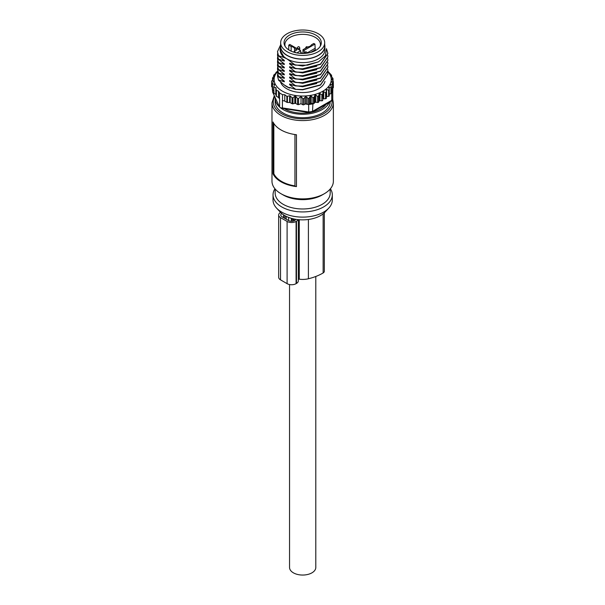 <?xml version="1.0" encoding="UTF-8"?>
<svg xmlns="http://www.w3.org/2000/svg" width="605" height="605" viewBox="0 0 605 605"><rect width="100%" height="100%" fill="white"/><g stroke="black" fill="none" stroke-linecap="round" stroke-linejoin="round"><path stroke-width="0.91" d="M330.398 188.775A29.637 17.114 180 0 1 332.311 194.818A29.637 17.114 180 0 1 323.63 206.918A29.637 17.114 180 0 1 291.33 210.631A29.637 17.114 180 0 1 273.036 194.818A29.637 17.114 180 0 1 274.95 188.775M330.776 84.345L330.897 85.744M323.698 98.834A0.847 0.492 0 0 0 322.934 99.281L323.176 91.718L323.698 91.741L323.698 98.834L325.566 98.736L325.566 92.663L323.698 91.741M326.435 89.502L326.813 96.626L328.621 96.346L328.621 90.274L326.813 89.525M326.813 96.626A0.847 0.492 0 0 0 326.337 96.823M319.984 100.717A0.847 0.492 0 0 0 319.1 101.073L319.319 93.609L319.984 93.616L319.984 100.717L321.852 100.801L321.852 94.728L319.984 93.616M289.5 50.321A18.626 10.754 180 0 1 284.668 45.481A18.626 10.754 180 0 1 293.372 33.396A18.626 10.754 180 0 1 315.848 35.113A18.626 10.754 180 0 1 320.673 45.481A18.626 10.754 180 0 1 307.506 53.104A18.626 10.754 180 0 1 289.5 50.321M320.196 46.373A17.779 10.27 0 0 0 320.453 44.619A17.779 10.27 0 0 0 315.243 37.359A17.779 10.27 0 0 0 295.868 35.135A17.779 10.27 0 0 0 284.887 44.619A17.779 10.27 0 0 0 285.152 46.373M273.838 173.703L273.021 173.824A30.696 17.719 0 0 0 280.97 181.772A30.696 17.719 0 0 0 296.458 186.597A2.117 1.225 180 0 1 294.945 185.886A29.849 17.235 180 0 1 281.567 181.424A29.849 17.235 180 0 1 273.838 173.703L273.838 123.465M324.378 193.698L322.132 194.991A27.52 15.889 180 0 1 283.216 194.991L280.97 193.698A30.696 17.719 0 0 0 324.378 193.698A30.696 17.719 0 0 0 333.37 181.167L333.37 102.865A30.696 17.719 180 0 1 314.418 119.238A30.696 17.719 180 0 1 280.97 115.396A30.696 17.719 180 0 1 271.978 102.865L271.978 181.167A30.696 17.719 0 0 0 280.97 193.698L283.216 194.991M279.518 106.956A27.52 15.889 180 0 1 275.154 98.373L275.154 101.829A27.52 15.889 0 0 0 283.216 113.067A27.52 15.889 0 0 0 313.201 116.508A27.52 15.889 0 0 0 330.194 101.829L330.194 101.791M329.279 102.426A27.52 15.889 180 0 1 309.843 113.71A27.52 15.889 180 0 1 283.216 109.611A27.52 15.889 180 0 1 279.979 107.365M273.036 194.818L273.036 200.005A29.637 17.114 0 0 0 276.538 208.075A29.637 17.114 0 0 0 281.718 212.105A29.637 17.114 0 0 0 323.63 212.105A29.637 17.114 0 0 0 328.81 208.075A29.637 17.114 0 0 0 332.311 200.005L332.311 194.818M284.993 109.082A25.622 14.792 0 0 0 320.786 108.832A25.622 14.792 0 0 0 325.785 104.756M276.538 208.075L280.266 212.105A25.402 14.664 0 0 0 284.705 215.561A25.402 14.664 0 0 0 325.074 212.105L328.81 208.075M308.285 112.81L307.711 112.477M332.773 90.606A30.696 17.719 180 0 1 331.744 92.822L331.744 100.286L332.349 99.961A30.696 17.719 0 0 0 332.773 98.895L332.765 90.599A0.847 0.492 0 0 0 332.81 90.44L332.81 84.549M287.103 51.705A22.014 12.713 0 0 0 311.099 54.458A22.014 12.713 0 0 0 324.688 42.713A22.014 12.713 0 0 0 318.238 33.729A22.014 12.713 0 0 0 294.249 30.976A22.014 12.713 0 0 0 280.659 42.713A22.014 12.713 0 0 0 287.103 51.705M280.659 42.713L280.659 46.343A22.014 12.713 0 0 0 287.103 55.335A22.014 12.713 0 0 0 311.099 58.088A22.014 12.713 0 0 0 324.688 46.343L324.688 42.713M280.448 46.343L280.448 49.807A22.226 12.834 0 0 0 286.952 58.874A22.226 12.834 0 0 0 318.389 58.874A22.226 12.834 0 0 0 324.9 49.807L324.9 46.343A22.226 12.834 180 0 1 318.389 55.418A22.226 12.834 180 0 1 294.166 58.201A22.226 12.834 180 0 1 280.448 46.343A22.226 12.834 180 0 1 280.659 44.581M324.976 81.418A22.544 13.015 180 0 1 318.616 88.738A22.544 13.015 180 0 1 295.875 91.945A22.544 13.015 180 0 1 280.463 81.773M327.721 72.532L327.865 74.128L320.484 84.844L302.674 89.532L295.338 89.336L289.621 87.46L289.621 88.073L284.289 84.995A22.544 13.015 0 0 0 289.621 88.073M284.289 84.995L278.572 80.2L277.483 75.852L277.642 74.264M327.827 71.708A28.579 16.501 180 0 1 319.735 92.769A28.579 16.501 180 0 1 282.467 91.196A28.579 16.501 180 0 1 277.513 71.708M294.764 103.357L294.764 96.255L295.701 96.301L297.524 98.509L298.567 98.554L301.018 96.278L301.018 103.72L298.567 104.589A0.847 0.492 180 0 1 297.524 104.514L295.701 103.463A0.847 0.492 0 0 0 294.764 103.357L292.979 103.818A0.847 0.492 180 0 1 292.034 103.712L290.196 102.653A0.847 0.492 0 0 0 289.636 102.51L289.636 95.772L286.868 96.414L284.774 94.735L282.512 94.63A30.696 17.719 180 0 1 280.97 93.79A30.696 17.719 180 0 1 279.525 92.898L279.525 98.774L278.481 97.473L278.481 91.105L279.525 92.898M289.636 95.772L290.196 95.9L290.196 102.653M294.764 96.255L292.979 97.753L292.034 97.768L290.196 95.9M305.2 103.977L307.658 104.355L306.493 103.924A0.847 0.492 0 0 0 305.298 103.924L303.929 104.71A0.847 0.492 180 0 1 302.734 104.71L302.734 98.63L301.018 96.278M302.734 98.63L303.929 98.645L303.929 104.71M305.298 103.924L305.298 96.823L303.929 98.645M305.298 96.823L306.493 96.929L307.93 98.396L307.93 104.461A0.847 0.492 0 0 0 308.663 104.514L308.686 112.008A30.696 17.719 0 0 0 312.513 111.418L312.906 103.697L311.189 103.266A0.847 0.492 0 0 0 310.153 103.432L309.095 104.325A0.847 0.492 180 0 1 308.663 104.514L308.679 104.514A30.696 17.719 0 0 0 312.52 103.924M310.153 103.432L310.153 96.339L308.989 98.403L307.93 98.396M310.153 96.339L311.189 96.165L311.189 103.266M312.906 97.632L314.018 97.39L314.018 103.455A0.847 0.492 180 0 1 312.906 103.697L312.906 97.632L311.189 96.165M314.018 103.455L314.797 102.472L314.797 95.378L314.018 97.39M314.797 95.378L315.772 95.106L315.772 102.207L317.595 102.464L317.595 96.399L315.772 95.106M317.595 96.399L318.616 96.051L318.616 102.124L319.1 101.073M319.1 93.979L318.616 96.051M321.852 94.728L322.76 94.282L322.934 99.281M322.934 92.179L322.76 94.282M325.566 92.663L326.329 92.141L326.337 98.252A0.847 0.492 180 0 1 325.566 98.736M326.186 90.039L326.329 92.141M328.621 90.274L329.226 89.684L328.621 90.274M328.772 87.604L329.233 87.044L328.772 87.604L329.226 89.684M329.249 94.138L330.935 93.684L330.935 87.619L329.233 87.044L329.233 89.744M330.935 87.619L331.358 86.976L330.935 87.619M330.602 84.957L331.358 86.976M331.865 79.376L333.113 81.085L333.113 81.804L331.744 81.546L332.568 84.798L330.897 84.36M332.674 84.11L332.568 84.798M333.113 81.085L333.113 87.869A0.847 0.492 0 0 0 333.363 87.521L333.363 81.645M332.894 80.79L332.894 78.733L331.744 78.726L331.744 79.187M332.894 78.733L332.773 78.158L332.894 78.733M330.943 75.95L332.773 78.158M331.555 76.676L331.555 75.481L330.769 75.716M331.555 75.481L331.381 75.058L331.555 75.481M327.857 71.209L331.381 75.058M331.434 91.249L332.447 90.841A0.847 0.492 0 0 0 332.765 90.599M275.918 73.205L275.918 72.456L276.576 72.479L276.349 72.819L273.649 75.194L273.649 76.563M315.969 50.245A17.779 10.27 0 0 0 315.243 49.807L314.94 44.105A17.779 10.27 -0 0 0 313.745 43.499L311.356 44.876A4.613 2.662 0 0 1 307.907 46.865L302.969 49.716L302.969 53.467M296.813 52.922L300.647 50.714L289.803 44.445A17.779 10.27 0 0 0 288.759 45.141L288.759 49.867M273.021 173.824L273.021 121.976A30.696 17.719 0 0 0 280.97 129.916A30.696 17.719 0 0 0 296.458 134.741L296.458 186.597M308.074 53.006L305.812 51.705L304.693 52.355L306.281 53.27M284.774 94.735L284.774 101.103L282.512 100.506A30.696 17.719 180 0 1 282.414 100.453L282.414 107.917L308.679 111.978M282.512 100.506L282.512 94.63M289.636 102.51L287.428 102.457A0.847 0.492 180 0 1 286.868 102.313L284.774 101.103M302.734 104.71L301.018 103.72M272.326 87.158L271.63 86.757L271.63 81.168L273.596 78.521L273.596 77.939L273.596 78.521L273.596 77.939L272.666 78.037L272.666 79.762M271.63 81.168L273.944 80.647L272.447 83.475L272.575 84.103L274.398 83.997L273.959 87.339L275.804 87.589L276.387 90.364L278.481 91.105M273.717 90.765L272.575 90.107A0.847 0.492 180 0 1 272.326 89.759L272.326 83.876M272.447 83.475L272.575 90.107M274.398 85.055L274.398 83.997L274.572 84.602M278.481 97.473L276.387 96.263A0.847 0.492 180 0 1 276.145 95.938L276.046 94.667A0.847 0.492 0 0 0 275.804 94.342L273.959 93.276A0.847 0.492 180 0 1 273.785 92.731M273.785 86.674L273.959 93.276M306.493 103.924L306.493 96.929M288.759 45.141L291.141 46.517A4.613 2.662 180 0 1 294.59 48.506L296.911 49.844L293.992 51.531L293.992 52.234M293.992 51.531L296.185 52.801M294.59 48.506L294.59 51.183M291.141 46.517L291.141 51.16M277.483 69.076L278.572 73.281L277.483 68.94L277.642 67.344M277.483 65.62L278.572 69.825L277.483 65.484L277.642 63.888M277.483 62.164L278.572 66.368L277.483 62.028L277.642 60.432M277.483 58.708L278.572 62.912L277.483 58.572L277.642 56.976M277.483 55.244L278.572 59.456L277.483 55.115L277.642 53.52M277.483 51.788L278.572 56L277.483 51.652L280.576 44.944M327.721 55.244L327.865 56.84L320.484 67.556L302.674 72.252L295.338 72.048L302.674 72.517L320.484 67.828L327.865 56.976M327.721 58.708L327.865 60.296L320.484 71.012L302.674 75.708L295.338 75.512L302.674 75.98L320.484 71.284L327.865 60.432M327.721 62.164L327.865 63.752L320.484 74.468L302.674 79.164L295.338 78.968L302.674 79.437L320.484 74.74L327.865 63.888M327.721 65.62L327.865 67.208L320.484 77.932L302.674 82.62L295.338 82.424L302.674 82.893L320.484 78.196L327.865 67.344M327.721 69.076L327.865 70.672L320.484 81.388L302.674 86.076L295.338 85.88L302.674 86.349L320.484 81.652L327.865 70.8M295.338 89.336L302.674 89.805L320.484 85.116L327.865 74.264M277.483 75.988L278.572 80.2M315.243 49.807L310.72 52.416M277.566 71.246L275.918 72.456M273.649 75.194L275.025 75.126L272.9 77.364M314.797 102.472A0.847 0.492 180 0 1 315.772 102.207M300.829 52.945L300.647 50.714M326.488 48.725L327.865 53.384L320.484 64.1L302.674 68.788L295.338 68.592L302.674 69.061L320.484 64.372L327.865 53.52M277.483 72.532L278.572 76.744L277.483 72.396L277.642 70.8M280.13 50.185L284.289 57.604L286.952 58.874L295.338 65.128L289.621 63.268L289.621 63.956L302.674 66.021L318.548 61.808M289.621 63.956L295.338 68.32M278.572 55.728L284.289 57.604M295.338 65.128L307.59 65.189L318.502 61.839L325.377 55.872L326.481 48.695M278.572 76.472L284.289 78.34L284.289 77.652L278.572 73.281M278.572 79.928L284.289 81.796L284.289 81.108L278.572 76.744M295.338 85.88L289.621 84.004L289.621 84.7L295.338 89.064M295.338 82.424L289.621 80.548L289.621 81.244L295.338 85.608M295.338 78.968L289.621 77.092L289.621 77.78L295.338 82.151M295.338 75.512L289.621 73.636L289.621 74.324L295.338 78.695M295.338 72.048L289.621 70.18L289.621 70.868L295.338 75.239M295.338 68.592L289.621 66.724L289.621 67.412L295.338 71.783M278.572 59.184L284.289 61.06L284.289 60.364L278.572 56M278.572 62.64L284.289 64.516L284.289 63.82L278.572 59.456M278.572 66.096L284.289 67.972L284.289 67.284L278.572 62.912M278.572 69.56L284.289 71.428L284.289 70.74L278.572 66.368M278.572 73.016L284.289 74.884L284.289 74.196L278.572 69.825M280.448 47.772A22.544 13.015 0 0 0 280.13 49.95A22.544 13.015 0 0 0 284.289 57.49M324.688 44.581A22.226 12.834 180 0 1 324.9 46.343M279.525 98.774A30.696 17.719 180 0 0 279.608 98.834L279.608 107.123L272.568 91.96L272.568 90.107M314.608 102.714L315.515 102.192M322.76 100.354A0.847 0.492 180 0 1 321.852 100.801M318.616 102.124A0.847 0.492 180 0 1 317.595 102.464M329.226 90.077L329.226 95.749A0.847 0.492 180 0 1 328.621 96.346M326.329 92.27L326.329 98.214A0.847 0.492 180 0 1 326.337 98.252M329.249 94.259L329.657 94.025M331.358 93.049A0.847 0.492 180 0 1 330.935 93.684M312.52 111.388L332.349 99.961M279.608 107.123A30.696 17.719 0 0 0 280.901 107.917L282.414 107.917M281.87 79.406L284.289 81.796M289.621 84.7L302.674 86.757L316.748 83.535M289.621 81.244L302.674 83.301L316.748 80.079M289.621 77.78L302.674 79.845L316.748 76.623M289.621 74.324L302.674 76.389L316.748 73.167M289.621 70.868L302.674 72.933L316.748 69.711M289.621 67.412L302.674 69.477L316.748 66.255M281.87 58.662L284.289 61.06M281.87 62.118L284.289 64.516M281.87 65.582L284.289 67.972M281.87 69.038L284.289 71.428M281.87 72.494L284.289 74.884M281.87 75.95L284.289 78.34M294.945 185.886L294.945 134.537M304.618 53.414L304.693 52.355M315.243 48.226L307.514 52.688M314.94 44.105L304.096 50.366L302.969 49.716M304.315 53.429L304.096 50.366M300.088 53.369L301.252 52.696L302.371 53.346M311.93 111.955L312.513 111.418M308.792 112.447L308.686 112.008M315.795 276.477L315.795 567.475A13.128 7.578 180 0 1 298.999 574.75A13.128 7.578 180 0 1 289.545 567.475L289.545 284.539M324.325 212.854L324.325 271.252A4.235 2.443 180 0 1 323.138 272.953A44.452 25.667 180 0 1 308.406 278.761A14.815 8.553 180 0 1 299.278 279.2A1.27 0.734 0 0 0 298.325 279.291M298.325 219.638L298.325 280.856A6.353 3.668 180 0 1 296.465 283.442L296.087 283.662A6.353 3.668 180 0 1 287.103 283.662L280.523 279.858A6.353 3.668 180 0 1 278.663 277.264L278.663 215.04A6.353 3.668 0 0 0 280.523 217.634L280.523 279.858M292.797 221.188L292.797 219.539L291.595 218.844L291.595 221.286M292.797 219.539A0.847 0.492 0 0 0 293.992 219.539L293.992 220.863M294.711 219.116L293.992 219.539M295.754 219.305A4.235 2.443 180 0 1 294.59 220.575A4.235 2.443 180 0 1 288.6 220.575L282.013 216.771A4.235 2.443 180 0 1 280.773 215.04A4.235 2.443 180 0 1 281.733 213.497M291.398 218.337A0.847 0.492 0 0 0 291.595 218.844M278.663 215.04A6.353 3.668 0 0 1 280.523 212.453L280.569 212.423M287.103 283.662L287.103 221.438L280.523 217.634M287.103 221.438A6.353 3.668 0 0 0 296.087 221.438L296.087 283.662M296.465 283.442L296.465 221.218L296.087 221.438M296.465 221.218A6.353 3.668 0 0 0 298.084 219.615M288.6 217.399L288.6 220.575M275.154 189.017L275.154 193.093A27.52 15.889 0 0 0 292.139 207.772A27.52 15.889 0 0 0 322.132 204.324A27.52 15.889 0 0 0 330.194 193.093L330.194 189.017M274.564 96.808A29.426 16.985 0 0 0 281.862 113.846A29.426 16.985 0 0 0 314.993 117.257A29.426 16.985 0 0 0 332.009 100.49M299.747 50.192L299.747 47.901A1.27 0.734 180 0 1 299.377 48.423A1.27 0.734 180 0 1 297.584 48.423A1.27 0.734 180 0 1 297.214 47.901L297.214 48.725M309.095 104.325L309.095 98.26M286.868 96.414L286.868 102.313M287.428 96.497L287.428 102.457M292.034 97.768L292.034 103.712M292.979 97.753L292.979 103.818M295.701 96.301L295.701 103.463M297.524 98.509L297.524 104.514M298.567 98.554L298.567 104.589M275.804 94.342L275.804 87.589M276.046 87.929L276.046 94.667M276.145 89.979L276.145 95.938M276.387 90.364L276.387 96.263M332.447 84.776L332.447 90.841M313.935 111.229L314.411 111.464M305.669 48.158A1.27 0.734 180 0 1 305.593 47.901L306.387 46.721L307.726 46.971M299.278 219.728L299.278 279.2M308.406 278.761L308.406 219.479M323.138 272.953L323.138 213.883M286.21 216.363L286.21 219.191M283.813 215.017L283.813 217.808M285.008 218.496L285.008 215.735M333.37 102.865L332.712 99.076M273.717 87.014L273.717 92.936M272.53 77.947L272.53 79.943M280.13 50.412L280.13 49.95M314.411 111.524L315.144 110.662M299.747 47.901C299.112 46.245 298.265 46.245 297.214 47.901M333.022 80.957L333.022 78.627M331.631 76.759L331.631 75.428M329.249 95.87L329.249 89.903M331.434 93.246L331.434 87.324M312.24 111.986L327.744 103.47L331.963 100.528M312.18 112.001L308.762 112.53L281.612 108.227M274.209 95.976L271.978 102.865M291.345 218.496L291.345 221.286M283.563 214.858L283.563 217.664"/></g></svg>
